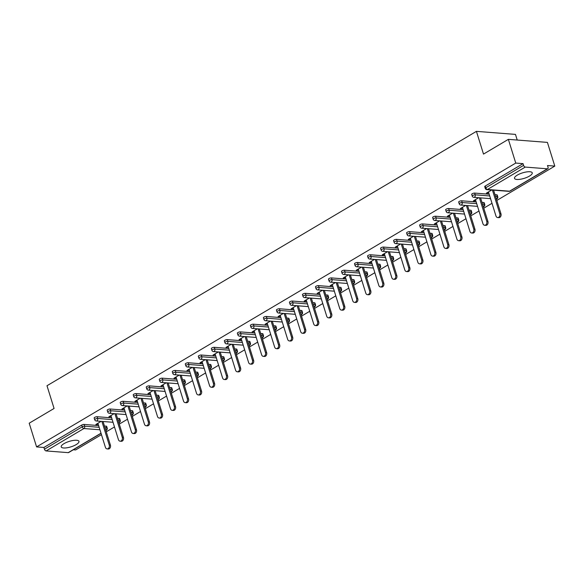 <?xml version="1.0" encoding="UTF-8"?>
<svg xmlns="http://www.w3.org/2000/svg" width="584" height="584" viewBox="0 0 584 584"><rect width="100%" height="100%" fill="white"/><g stroke="black" fill="none" stroke-linecap="round" stroke-linejoin="round"><path stroke-width="0.88" d="M76.183 444.599A9.293 2.862 162.7 0 0 78.964 441.358A9.293 2.862 162.7 0 0 73.241 440.453A9.293 2.862 162.7 0 0 63.999 443.65A9.293 2.862 162.7 0 0 61.218 446.884A9.293 2.862 162.7 0 0 66.934 447.789A9.293 2.862 162.7 0 0 76.183 444.599M529.476 176.076A9.293 2.862 162.7 0 0 532.258 172.842A9.293 2.862 162.7 0 0 526.542 171.937A9.293 2.862 162.7 0 0 517.293 175.127A9.293 2.862 162.7 0 0 514.511 178.368A9.293 2.862 162.7 0 0 520.235 179.273A9.293 2.862 162.7 0 0 529.476 176.076M517.227 140.05L515.468 134.393L476.42 131.356L46.99 385.739L54.071 408.471L29.2 423.203L36.588 446.906L515.752 163.067L508.365 139.357L547.412 142.394L554.8 166.104L547.5 165.535L548.04 167.272A1.788 1.037 59.4 0 1 547.777 168.718L509.971 191.107A1.788 1.037 59.4 0 1 509.569 191.194L547.369 168.805A1.788 1.037 59.4 0 0 547.777 168.718M73.321 449.768L75.635 449.95L101.463 434.649M106.266 431.802L114.479 426.94M119.282 424.094L127.495 419.232M132.298 416.385L140.518 411.516M145.321 408.669L153.534 403.807M158.337 400.96L166.549 396.091M171.353 393.251L179.565 388.382M184.369 385.535L192.589 380.673M197.392 377.826L205.604 372.957M210.408 370.11L218.62 365.248M223.424 362.401L231.644 357.539M236.447 354.692L244.659 349.823M249.463 346.976L257.675 342.114M262.479 339.267L270.699 334.398M275.502 331.559L283.714 326.69M288.518 323.843L296.73 318.981M301.534 316.134L309.746 311.265M314.55 308.418L322.769 303.556M327.573 300.709L335.785 295.847M340.589 293L348.801 288.131M353.605 285.284L361.825 280.422M366.628 277.575L374.84 272.706M379.644 269.866L387.856 264.997M392.66 262.15L400.879 257.288M405.683 254.441L413.895 249.572M418.699 246.725L426.911 241.864M431.715 239.017L439.927 234.155M444.731 231.308L452.95 226.439M457.754 223.592L465.966 218.73M470.77 215.883L478.982 211.014M483.786 208.174L492.005 203.305M496.809 200.458L554.8 166.104M525.271 167.082L487.465 189.471A1.788 1.037 59.4 0 1 485.786 187.756A1.788 0.547 162.7 0 0 485.253 188.384L484.713 186.646A1.788 0.547 -17.3 0 1 485.253 186.026L485.786 187.756L523.592 165.367A1.788 1.037 59.4 0 0 525.271 167.082L547.369 168.805M485.253 186.026L523.052 163.637L515.752 163.067M523.592 165.367L523.052 163.637M101.054 433.343L68.613 452.564A1.788 1.037 -120.6 0 1 68.204 452.644L46.107 450.928A1.788 1.037 -120.6 0 1 44.428 449.213L43.888 447.475L36.588 446.906M476.42 131.356L483.501 154.088L508.365 139.357M491.691 190.012L486.414 193.136L487.589 193.231L487.377 192.567M487.589 193.231L488.662 192.589M43.888 447.475L81.687 425.086A1.788 0.547 -17.3 0 1 84.111 424.437L98.63 425.568M104.463 426.021L106.215 426.152A1.788 0.547 -17.3 0 1 106.668 426.364L107.208 428.094A1.788 0.547 162.7 0 0 106.755 427.889L106.215 426.152M119.231 418.443A1.788 0.547 -17.3 0 1 119.691 418.655L120.224 420.385A1.788 0.547 162.7 0 0 119.771 420.173L119.231 418.443L117.479 418.305M97.134 416.721L97.667 418.458A1.788 0.547 -17.3 0 0 95.25 419.108A1.788 0.547 162.7 0 0 94.71 419.728L94.17 417.998A1.788 0.547 -17.3 0 1 94.71 417.37A1.788 0.547 -17.3 0 1 97.134 416.721L111.646 417.852M132.254 410.734A1.788 0.547 -17.3 0 1 132.707 410.939L133.247 412.676A1.788 0.547 162.7 0 0 132.787 412.465L132.254 410.734L130.495 410.596M110.15 409.012L110.69 410.742A1.788 0.547 -17.3 0 0 108.266 411.391A1.788 0.547 162.7 0 0 107.733 412.019L107.193 410.282A1.788 0.547 -17.3 0 1 107.726 409.661A1.788 0.547 -17.3 0 1 110.15 409.012L124.669 410.143M145.27 403.018A1.788 0.547 -17.3 0 1 145.723 403.23L146.263 404.96A1.788 0.547 162.7 0 0 145.81 404.756L145.27 403.018L143.518 402.887M123.166 401.303L123.706 403.033A1.788 0.547 -17.3 0 0 121.282 403.683A1.788 0.547 162.7 0 0 120.749 404.303L120.209 402.573A1.788 0.547 -17.3 0 1 120.742 401.953A1.788 0.547 -17.3 0 1 123.166 401.303L137.685 402.427M158.286 395.31A1.788 0.547 -17.3 0 1 158.738 395.521L159.279 397.251A1.788 0.547 162.7 0 0 158.826 397.04L158.286 395.31L156.534 395.171M136.181 393.587L136.722 395.324A1.788 0.547 -17.3 0 0 134.298 395.974A1.788 0.547 162.7 0 0 133.765 396.594L133.225 394.864A1.788 0.547 -17.3 0 1 133.765 394.236A1.788 0.547 -17.3 0 1 136.181 393.587L150.701 394.718M171.302 387.601A1.788 0.547 -17.3 0 1 171.762 387.805L172.302 389.543A1.788 0.547 162.7 0 0 171.842 389.331L171.302 387.601L169.55 387.462M149.205 385.878L149.745 387.608A1.788 0.547 -17.3 0 0 147.321 388.258A1.788 0.547 162.7 0 0 146.781 388.886L146.241 387.148A1.788 0.547 -17.3 0 1 146.781 386.528A1.788 0.547 -17.3 0 1 149.205 385.878L163.717 387.009M184.325 379.885A1.788 0.547 -17.3 0 1 184.778 380.096L185.318 381.826A1.788 0.547 162.7 0 0 184.865 381.615L184.325 379.885L182.573 379.746M162.221 378.162L162.761 379.899A1.788 0.547 -17.3 0 0 160.337 380.549A1.788 0.547 162.7 0 0 159.804 381.169L159.264 379.439A1.788 0.547 -17.3 0 1 159.797 378.819A1.788 0.547 -17.3 0 1 162.221 378.162L176.74 379.293M197.341 372.176A1.788 0.547 -17.3 0 1 197.793 372.388L198.334 374.118A1.788 0.547 162.7 0 0 197.881 373.906L197.341 372.176L195.589 372.037M175.237 370.453L175.777 372.183A1.788 0.547 -17.3 0 0 173.353 372.833A1.788 0.547 162.7 0 0 172.82 373.461L172.28 371.723A1.788 0.547 -17.3 0 1 172.813 371.103A1.788 0.547 -17.3 0 1 175.237 370.453L189.756 371.585M210.357 364.46A1.788 0.547 -17.3 0 1 210.817 364.671L211.357 366.402A1.788 0.547 162.7 0 0 210.897 366.197L210.357 364.46L208.605 364.328M188.26 362.744L188.8 364.474A1.788 0.547 -17.3 0 0 186.376 365.124A1.788 0.547 162.7 0 0 185.836 365.745L185.296 364.014A1.788 0.547 -17.3 0 1 185.836 363.394A1.788 0.547 -17.3 0 1 188.26 362.744L202.772 363.876M223.38 356.751A1.788 0.547 -17.3 0 1 223.833 356.963L224.373 358.693A1.788 0.547 162.7 0 0 223.92 358.481L223.38 356.751L221.621 356.612M201.276 355.028L201.816 356.766A1.788 0.547 -17.3 0 0 199.392 357.415A1.788 0.547 162.7 0 0 198.859 358.036L198.319 356.306A1.788 0.547 -17.3 0 1 198.852 355.678A1.788 0.547 -17.3 0 1 201.276 355.028L215.795 356.16M236.396 349.042A1.788 0.547 -17.3 0 1 236.848 349.247L237.389 350.984A1.788 0.547 162.7 0 0 236.936 350.772L236.396 349.042L234.644 348.904M214.292 347.319L214.832 349.049A1.788 0.547 -17.3 0 0 212.408 349.699A1.788 0.547 162.7 0 0 211.875 350.327L211.335 348.59A1.788 0.547 -17.3 0 1 211.868 347.969A1.788 0.547 -17.3 0 1 214.292 347.319L228.811 348.451M249.412 341.326A1.788 0.547 -17.3 0 1 249.872 341.538L250.405 343.268A1.788 0.547 162.7 0 0 249.952 343.063L249.412 341.326L247.66 341.195M227.315 339.611L227.848 341.341A1.788 0.547 -17.3 0 0 225.431 341.99A1.788 0.547 162.7 0 0 224.891 342.611L224.351 340.881A1.788 0.547 -17.3 0 1 224.891 340.26A1.788 0.547 -17.3 0 1 227.315 339.611L241.827 340.735M262.435 333.617A1.788 0.547 -17.3 0 1 262.888 333.829L263.428 335.559A1.788 0.547 162.7 0 0 262.968 335.347L262.435 333.617L260.676 333.479M240.331 331.894L240.871 333.632A1.788 0.547 -17.3 0 0 238.447 334.282A1.788 0.547 162.7 0 0 237.907 334.902L237.374 333.172A1.788 0.547 -17.3 0 1 237.907 332.544A1.788 0.547 -17.3 0 1 240.331 331.894L254.85 333.026M275.451 325.909A1.788 0.547 -17.3 0 1 275.904 326.113L276.444 327.85A1.788 0.547 162.7 0 0 275.991 327.639L275.451 325.909L273.699 325.77M253.346 324.186L253.887 325.916A1.788 0.547 -17.3 0 0 251.463 326.565A1.788 0.547 162.7 0 0 250.93 327.193L250.39 325.456A1.788 0.547 -17.3 0 1 250.923 324.835A1.788 0.547 -17.3 0 1 253.346 324.186L267.866 325.317M288.467 318.192A1.788 0.547 -17.3 0 1 288.919 318.404L289.46 320.134A1.788 0.547 162.7 0 0 289.007 319.923L288.467 318.192L286.715 318.054M266.362 316.47L266.903 318.207A1.788 0.547 -17.3 0 0 264.479 318.857A1.788 0.547 162.7 0 0 263.946 319.477L263.406 317.747A1.788 0.547 -17.3 0 1 263.939 317.127A1.788 0.547 -17.3 0 1 266.362 316.47L280.882 317.601M301.483 310.484A1.788 0.547 -17.3 0 1 301.943 310.695L302.483 312.425A1.788 0.547 162.7 0 0 302.023 312.214L301.483 310.484L299.731 310.345M279.386 308.761L279.926 310.491A1.788 0.547 -17.3 0 0 277.502 311.141A1.788 0.547 162.7 0 0 276.962 311.768L276.422 310.031A1.788 0.547 -17.3 0 1 276.962 309.411A1.788 0.547 -17.3 0 1 279.386 308.761L293.898 309.892M314.506 302.767A1.788 0.547 -17.3 0 1 314.958 302.979L315.499 304.709A1.788 0.547 162.7 0 0 315.046 304.505L314.506 302.767L312.754 302.636M292.401 301.052L292.942 302.782A1.788 0.547 -17.3 0 0 290.518 303.432A1.788 0.547 162.7 0 0 289.985 304.052L289.445 302.322A1.788 0.547 -17.3 0 1 289.978 301.702A1.788 0.547 -17.3 0 1 292.401 301.052L306.921 302.183M327.522 295.059A1.788 0.547 -17.3 0 1 327.974 295.27L328.515 297A1.788 0.547 162.7 0 0 328.062 296.789L327.522 295.059L325.77 294.92M305.417 293.336L305.958 295.073A1.788 0.547 -17.3 0 0 303.534 295.723A1.788 0.547 162.7 0 0 303.001 296.344L302.461 294.613A1.788 0.547 -17.3 0 1 302.994 293.986A1.788 0.547 -17.3 0 1 305.417 293.336L319.937 294.467M340.538 287.35A1.788 0.547 -17.3 0 1 340.998 287.554L341.538 289.292A1.788 0.547 162.7 0 0 341.078 289.08L340.538 287.35L338.786 287.211M318.441 285.627L318.981 287.357A1.788 0.547 -17.3 0 0 316.557 288.007A1.788 0.547 162.7 0 0 316.017 288.635L315.477 286.897A1.788 0.547 -17.3 0 1 316.017 286.277A1.788 0.547 -17.3 0 1 318.441 285.627L332.953 286.759M353.561 279.634A1.788 0.547 -17.3 0 1 354.013 279.846L354.554 281.576A1.788 0.547 162.7 0 0 354.101 281.371L353.561 279.634L351.802 279.502M331.457 277.918L331.997 279.648A1.788 0.547 -17.3 0 0 329.573 280.298A1.788 0.547 162.7 0 0 329.04 280.919L328.5 279.188A1.788 0.547 -17.3 0 1 329.033 278.568A1.788 0.547 -17.3 0 1 331.457 277.918L345.976 279.043M366.577 271.925A1.788 0.547 -17.3 0 1 367.029 272.137L367.57 273.867A1.788 0.547 162.7 0 0 367.117 273.655L366.577 271.925L364.825 271.786M344.472 270.202L345.013 271.94A1.788 0.547 -17.3 0 0 342.589 272.589A1.788 0.547 162.7 0 0 342.056 273.21L341.516 271.48A1.788 0.547 -17.3 0 1 342.049 270.852A1.788 0.547 -17.3 0 1 344.472 270.202L358.992 271.334M379.593 264.216A1.788 0.547 -17.3 0 1 380.053 264.421L380.586 266.158A1.788 0.547 162.7 0 0 380.133 265.946L379.593 264.216L377.841 264.077M357.496 262.493L358.029 264.224A1.788 0.547 -17.3 0 0 355.605 264.873A1.788 0.547 162.7 0 0 355.072 265.501L354.532 263.764A1.788 0.547 -17.3 0 1 355.072 263.143A1.788 0.547 -17.3 0 1 357.496 262.493L372.008 263.625M392.616 256.5A1.788 0.547 -17.3 0 1 393.069 256.712L393.609 258.442A1.788 0.547 162.7 0 0 393.149 258.23L392.616 256.5L390.857 256.361M370.512 254.777L371.052 256.515A1.788 0.547 -17.3 0 0 368.628 257.164A1.788 0.547 162.7 0 0 368.088 257.785L367.555 256.055A1.788 0.547 -17.3 0 1 368.088 255.434A1.788 0.547 -17.3 0 1 370.512 254.777L385.031 255.909M405.632 248.791A1.788 0.547 -17.3 0 1 406.084 249.003L406.625 250.733A1.788 0.547 162.7 0 0 406.172 250.521L405.632 248.791L403.88 248.653M383.527 247.068L384.068 248.799A1.788 0.547 -17.3 0 0 381.644 249.448A1.788 0.547 162.7 0 0 381.111 250.076L380.571 248.339A1.788 0.547 -17.3 0 1 381.104 247.718A1.788 0.547 -17.3 0 1 383.527 247.068L398.047 248.2M418.648 241.075A1.788 0.547 -17.3 0 1 419.1 241.287L419.641 243.017A1.788 0.547 162.7 0 0 419.188 242.813L418.648 241.075L416.896 240.944M396.543 239.36L397.084 241.09A1.788 0.547 -17.3 0 0 394.66 241.739A1.788 0.547 162.7 0 0 394.127 242.36L393.587 240.63A1.788 0.547 -17.3 0 1 394.12 240.009A1.788 0.547 -17.3 0 1 396.543 239.36L411.063 240.491M431.664 233.366A1.788 0.547 -17.3 0 1 432.124 233.578L432.664 235.308A1.788 0.547 162.7 0 0 432.204 235.096L431.664 233.366L429.912 233.228M409.566 231.644L410.107 233.381A1.788 0.547 -17.3 0 0 407.683 234.031A1.788 0.547 162.7 0 0 407.143 234.651L406.603 232.921A1.788 0.547 -17.3 0 1 407.143 232.293A1.788 0.547 -17.3 0 1 409.566 231.644L424.079 232.775M444.687 225.658A1.788 0.547 -17.3 0 1 445.139 225.862L445.68 227.599A1.788 0.547 162.7 0 0 445.227 227.388L444.687 225.658L442.935 225.519M422.582 223.935L423.123 225.665A1.788 0.547 -17.3 0 0 420.699 226.315A1.788 0.547 162.7 0 0 420.166 226.942L419.626 225.205A1.788 0.547 -17.3 0 1 420.159 224.584A1.788 0.547 -17.3 0 1 422.582 223.935L437.102 225.066M457.703 217.941A1.788 0.547 -17.3 0 1 458.155 218.153L458.695 219.883A1.788 0.547 162.7 0 0 458.243 219.679L457.703 217.941L455.951 217.81M435.598 216.226L436.139 217.956A1.788 0.547 -17.3 0 0 433.715 218.606A1.788 0.547 162.7 0 0 433.182 219.226L432.642 217.496A1.788 0.547 -17.3 0 1 433.175 216.876A1.788 0.547 -17.3 0 1 435.598 216.226L450.118 217.35M470.719 210.233A1.788 0.547 -17.3 0 1 471.179 210.444L471.719 212.174A1.788 0.547 162.7 0 0 471.259 211.963L470.719 210.233L468.967 210.094M448.621 208.51L449.162 210.24A1.788 0.547 -17.3 0 0 446.738 210.897A1.788 0.547 162.7 0 0 446.198 211.517L445.658 209.787A1.788 0.547 -17.3 0 1 446.198 209.16A1.788 0.547 -17.3 0 1 448.621 208.51L463.134 209.641M483.742 202.524A1.788 0.547 -17.3 0 1 484.194 202.728L484.735 204.466A1.788 0.547 162.7 0 0 484.282 204.254L483.742 202.524L481.983 202.385M461.637 200.801L462.178 202.531A1.788 0.547 -17.3 0 0 459.754 203.181A1.788 0.547 162.7 0 0 459.221 203.809L458.681 202.071A1.788 0.547 -17.3 0 1 459.214 201.451A1.788 0.547 -17.3 0 1 461.637 200.801L476.157 201.933M496.758 194.808A1.788 0.547 -17.3 0 1 497.21 195.019L497.75 196.75A1.788 0.547 162.7 0 0 497.298 196.538L496.758 194.808L495.006 194.669M474.653 193.085L475.194 194.822A1.788 0.547 -17.3 0 0 472.77 195.472A1.788 0.547 162.7 0 0 472.237 196.093L471.697 194.362A1.788 0.547 -17.3 0 1 472.23 193.742A1.788 0.547 -17.3 0 1 474.653 193.085L489.173 194.216M478.668 197.721L473.398 200.845L474.566 200.94L475.646 200.297M465.652 205.437L460.374 208.561L462.63 208.013M452.636 213.145L447.359 216.27L448.534 216.365L449.607 215.722M439.621 220.854L434.343 223.986L436.591 223.438M426.597 228.57L421.327 231.695L423.575 231.147M413.581 236.279L408.304 239.403L409.479 239.498L410.559 238.856M400.566 243.995L395.288 247.12L397.536 246.572M387.542 251.704L382.272 254.828L383.44 254.923L384.52 254.281M374.526 259.413L369.249 262.537L370.424 262.632L371.504 261.99M361.511 267.129L356.233 270.253L358.481 269.706M348.487 274.838L343.217 277.962L344.385 278.057L345.465 277.415M335.471 282.546L330.194 285.678L332.449 285.131M322.456 290.263L317.178 293.387L319.426 292.839M309.44 297.971L304.162 301.096L305.33 301.191L306.41 300.548M296.416 305.688L291.146 308.812L293.394 308.264M283.401 313.396L278.123 316.521L279.298 316.616L280.378 315.973M270.385 321.105L265.107 324.237L267.355 323.682M257.361 328.821L252.091 331.946L254.339 331.398M244.346 336.53L239.068 339.654L240.243 339.749L241.323 339.107M231.33 344.239L226.052 347.37L228.3 346.823M218.314 351.955L213.036 355.079L215.284 354.532M205.291 359.664L200.013 362.788L201.188 362.883L202.268 362.241M192.275 367.38L186.997 370.504L189.252 369.957M179.259 375.089L173.981 378.213L175.149 378.308L176.229 377.666M166.236 382.797L160.965 385.929L163.213 385.374M153.22 390.514L147.942 393.638L150.197 393.09M140.204 398.222L134.926 401.347L136.094 401.442L137.174 400.799M127.181 405.931L121.91 409.063L124.158 408.515M114.165 413.647L108.887 416.772L111.142 416.224M101.149 421.356L95.871 424.48L97.046 424.575L98.119 423.933M474.566 200.94L474.361 200.276M461.55 208.649L461.345 207.992M448.534 216.365L448.322 215.7M435.511 224.073L435.306 223.409M422.495 231.782L422.29 231.125M409.479 239.498L409.267 238.834M396.456 247.207L396.251 246.543M383.44 254.923L383.235 254.259M370.424 262.632L370.219 261.968M357.408 270.341L357.196 269.684M344.385 278.057L344.18 277.393M331.369 285.766L331.164 285.101M318.353 293.475L318.141 292.818M305.33 301.191L305.125 300.526M292.314 308.899L292.109 308.235M279.298 316.616L279.086 315.951M266.275 324.324L266.07 323.66M253.259 332.033L253.054 331.376M240.243 339.749L240.039 339.085M227.227 347.458L227.015 346.794M214.204 355.167L213.999 354.51M201.188 362.883L200.984 362.219M188.172 370.592L187.96 369.928M175.149 378.308L174.945 377.644M162.133 386.017L161.929 385.352M149.117 393.726L148.905 393.069M136.094 401.442L135.889 400.777M123.078 409.15L122.874 408.486M110.062 416.859L109.858 416.202M97.046 424.575L96.835 423.911M488.458 191.924L495.947 215.956A2.737 2.066 -85.5 0 0 497.648 217.555A2.737 2.066 -85.5 0 0 499.78 213.686L492.429 190.07M499.78 213.686L500.955 213.773A2.737 2.066 94.5 0 1 498.824 217.642L497.648 217.555M500.955 213.773L493.597 190.158M475.442 199.64L482.924 223.672A2.737 2.066 -85.5 0 0 484.632 225.263A2.737 2.066 -85.5 0 0 486.764 221.394L479.406 197.779M486.764 221.394L487.939 221.489A2.737 2.066 94.5 0 1 485.8 225.358L484.632 225.263M487.939 221.489L480.581 197.874M462.426 207.349L469.908 231.381A2.737 2.066 -85.5 0 0 471.616 232.979A2.737 2.066 -85.5 0 0 473.748 229.111L466.39 205.495M473.748 229.111L474.916 229.198A2.737 2.066 94.5 0 1 472.784 233.067L471.616 232.979M474.916 229.198L467.565 205.583M449.403 215.058L456.892 239.097A2.737 2.066 -85.5 0 0 458.593 240.688A2.737 2.066 -85.5 0 0 460.725 236.819L453.374 213.204M460.725 236.819L461.9 236.914A2.737 2.066 94.5 0 1 459.769 240.783L458.593 240.688M461.9 236.914L454.542 213.291M436.387 222.774L443.869 246.806A2.737 2.066 -85.5 0 0 445.577 248.404A2.737 2.066 -85.5 0 0 447.709 244.528L440.358 220.913M447.709 244.528L448.884 244.623A2.737 2.066 94.5 0 1 446.753 248.492L445.577 248.404M448.884 244.623L441.526 221.007M423.371 230.483L430.853 254.514A2.737 2.066 -85.5 0 0 432.561 256.113A2.737 2.066 -85.5 0 0 434.693 252.244L427.335 228.629M434.693 252.244L435.861 252.332A2.737 2.066 94.5 0 1 433.729 256.201L432.561 256.113M435.861 252.332L428.51 228.716M410.348 238.192L417.837 262.231A2.737 2.066 -85.5 0 0 419.546 263.822A2.737 2.066 -85.5 0 0 421.677 259.953L414.319 236.338M421.677 259.953L422.845 260.048A2.737 2.066 94.5 0 1 420.714 263.917L419.546 263.822M422.845 260.048L415.487 236.432M397.332 245.908L404.814 269.939A2.737 2.066 -85.5 0 0 406.522 271.538A2.737 2.066 -85.5 0 0 408.654 267.669L401.303 244.046M408.654 267.669L409.829 267.757A2.737 2.066 94.5 0 1 407.698 271.626L406.522 271.538M409.829 267.757L402.471 244.141M384.316 253.617L391.798 277.648A2.737 2.066 -85.5 0 0 393.506 279.247A2.737 2.066 -85.5 0 0 395.638 275.378L388.28 251.762M395.638 275.378L396.806 275.466A2.737 2.066 94.5 0 1 394.674 279.334L393.506 279.247M396.806 275.466L389.455 251.85M371.293 261.333L378.782 285.364A2.737 2.066 -85.5 0 0 380.491 286.956A2.737 2.066 -85.5 0 0 382.622 283.087L375.264 259.471M382.622 283.087L383.79 283.182A2.737 2.066 94.5 0 1 381.659 287.051L380.491 286.956M383.79 283.182L376.439 259.566M358.277 269.041L365.767 293.073A2.737 2.066 -85.5 0 0 367.467 294.672A2.737 2.066 -85.5 0 0 369.599 290.803L362.248 267.187M369.599 290.803L370.774 290.89A2.737 2.066 94.5 0 1 368.643 294.759L367.467 294.672M370.774 290.89L363.416 267.275M345.261 276.75L352.743 300.789A2.737 2.066 -85.5 0 0 354.452 302.381A2.737 2.066 -85.5 0 0 356.583 298.512L349.225 274.896M356.583 298.512L357.758 298.606A2.737 2.066 94.5 0 1 355.619 302.476L354.452 302.381M357.758 298.606L350.4 274.984M332.245 284.466L339.727 308.498A2.737 2.066 -85.5 0 0 341.436 310.097A2.737 2.066 -85.5 0 0 343.567 306.22L336.209 282.605M343.567 306.22L344.735 306.315A2.737 2.066 94.5 0 1 342.604 310.184L341.436 310.097M344.735 306.315L337.384 282.7M319.222 292.175L326.712 316.207A2.737 2.066 -85.5 0 0 328.412 317.805A2.737 2.066 -85.5 0 0 330.544 313.937L323.193 290.321M330.544 313.937L331.719 314.024A2.737 2.066 94.5 0 1 329.588 317.893L328.412 317.805M331.719 314.024L324.361 290.409M306.206 299.884L313.688 323.923A2.737 2.066 -85.5 0 0 315.397 325.514A2.737 2.066 -85.5 0 0 317.528 321.645L310.177 298.03M317.528 321.645L318.703 321.74A2.737 2.066 94.5 0 1 316.572 325.609L315.397 325.514M318.703 321.74L311.345 298.125M293.19 307.6L300.672 331.632A2.737 2.066 -85.5 0 0 302.381 333.23A2.737 2.066 -85.5 0 0 304.512 329.361L297.154 305.739M304.512 329.361L305.68 329.449A2.737 2.066 94.5 0 1 303.549 333.318L302.381 333.23M305.68 329.449L298.329 305.833M280.167 315.309L287.656 339.341A2.737 2.066 -85.5 0 0 289.365 340.939A2.737 2.066 -85.5 0 0 291.496 337.07L284.138 313.455M291.496 337.07L292.664 337.158A2.737 2.066 94.5 0 1 290.533 341.034L289.365 340.939M292.664 337.158L285.306 313.542M267.151 323.025L274.633 347.057A2.737 2.066 -85.5 0 0 276.341 348.648A2.737 2.066 -85.5 0 0 278.473 344.779L271.122 321.163M278.473 344.779L279.648 344.874A2.737 2.066 94.5 0 1 277.517 348.743L276.341 348.648M279.648 344.874L272.29 321.258M254.135 330.734L261.617 354.765A2.737 2.066 -85.5 0 0 263.326 356.364A2.737 2.066 -85.5 0 0 265.457 352.495L258.099 328.88M265.457 352.495L266.625 352.583A2.737 2.066 94.5 0 1 264.494 356.452L263.326 356.364M266.625 352.583L259.274 328.967M241.112 338.443L248.602 362.481A2.737 2.066 -85.5 0 0 250.31 364.073A2.737 2.066 -85.5 0 0 252.441 360.204L245.083 336.588M252.441 360.204L253.609 360.299A2.737 2.066 94.5 0 1 251.478 364.168L250.31 364.073M253.609 360.299L246.258 336.676M228.096 346.159L235.586 370.19A2.737 2.066 -85.5 0 0 237.286 371.789A2.737 2.066 -85.5 0 0 239.418 367.913L232.067 344.297M239.418 367.913L240.593 368.008A2.737 2.066 94.5 0 1 238.462 371.877L237.286 371.789M240.593 368.008L233.235 344.392M215.08 353.868L222.562 377.899A2.737 2.066 -85.5 0 0 224.271 379.498A2.737 2.066 -85.5 0 0 226.402 375.629L219.044 352.013M226.402 375.629L227.577 375.716A2.737 2.066 94.5 0 1 225.439 379.585L224.271 379.498M227.577 375.716L220.219 352.101M202.064 361.576L209.547 385.615A2.737 2.066 -85.5 0 0 211.255 387.207A2.737 2.066 -85.5 0 0 213.386 383.338L206.028 359.722M213.386 383.338L214.554 383.433A2.737 2.066 94.5 0 1 212.423 387.301L211.255 387.207M214.554 383.433L207.203 359.817M189.041 369.292L196.531 393.324A2.737 2.066 -85.5 0 0 198.232 394.923A2.737 2.066 -85.5 0 0 200.363 391.054L193.012 367.431M200.363 391.054L201.538 391.141A2.737 2.066 94.5 0 1 199.407 395.01L198.232 394.923M201.538 391.141L194.18 367.526M176.025 377.001L183.507 401.033A2.737 2.066 -85.5 0 0 185.216 402.631A2.737 2.066 -85.5 0 0 187.347 398.762L179.996 375.147M187.347 398.762L188.523 398.85A2.737 2.066 94.5 0 1 186.391 402.726L185.216 402.631M188.523 398.85L181.164 375.235M163.009 384.717L170.492 408.749A2.737 2.066 -85.5 0 0 172.2 410.34A2.737 2.066 -85.5 0 0 174.331 406.471L166.973 382.856M174.331 406.471L175.499 406.566A2.737 2.066 94.5 0 1 173.368 410.435L172.2 410.34M175.499 406.566L168.148 382.951M149.986 392.426L157.476 416.458A2.737 2.066 -85.5 0 0 159.184 418.056A2.737 2.066 -85.5 0 0 161.315 414.187L153.957 390.572M161.315 414.187L162.483 414.275A2.737 2.066 94.5 0 1 160.352 418.144L159.184 418.056M162.483 414.275L155.125 390.659M136.97 400.135L144.452 424.174A2.737 2.066 -85.5 0 0 146.161 425.765A2.737 2.066 -85.5 0 0 148.292 421.896L140.941 398.281M148.292 421.896L149.468 421.991A2.737 2.066 94.5 0 1 147.336 425.86L146.161 425.765M149.468 421.991L142.109 398.368M123.954 407.851L131.436 431.883A2.737 2.066 -85.5 0 0 133.145 433.481A2.737 2.066 -85.5 0 0 135.276 429.605L127.918 405.989M135.276 429.605L136.444 429.7A2.737 2.066 94.5 0 1 134.313 433.569L133.145 433.481M136.444 429.7L129.093 406.084M110.931 415.56L118.421 439.591A2.737 2.066 -85.5 0 0 120.129 441.19A2.737 2.066 -85.5 0 0 122.26 437.321L114.902 413.706M122.26 437.321L123.428 437.409A2.737 2.066 94.5 0 1 121.297 441.278L120.129 441.19M123.428 437.409L116.077 413.793M97.915 423.269L105.405 447.308A2.737 2.066 -85.5 0 0 107.106 448.899A2.737 2.066 -85.5 0 0 109.237 445.03L101.886 421.414M109.237 445.03L110.412 445.125A2.737 2.066 94.5 0 1 108.281 448.994L107.106 448.899M110.412 445.125L103.054 421.509M485.253 188.384A1.788 1.788 0 0 0 486.822 189.632A1.788 1.351 94.5 0 0 487.465 189.471L509.569 191.194A1.788 1.351 94.5 0 1 508.927 191.355A1.788 1.788 0 0 0 509.971 191.107M68.204 452.644L101.01 433.211M99.944 429.78L83.906 428.532L46.107 450.928M44.428 449.213L82.227 426.816L81.687 425.086M84.111 424.437L84.651 426.167A1.788 1.351 -85.5 0 1 83.906 428.532A1.788 1.037 -120.6 0 1 82.227 426.816A1.788 0.547 -17.3 0 1 84.651 426.167L99.17 427.298M105.857 430.496L106.412 430.167A1.788 1.037 -120.6 0 1 106.011 430.255A1.788 1.351 -85.5 0 0 106.755 427.889L105.003 427.751M472.237 196.093A1.788 1.788 0 0 0 473.806 197.341A1.788 1.351 94.5 0 0 474.449 197.188A1.788 1.351 -85.5 0 0 475.194 194.822L489.713 195.954M495.546 196.406L497.298 196.538A1.788 1.351 -85.5 0 1 496.553 198.903A1.788 1.351 94.5 0 1 496.349 198.998M459.221 203.809A1.788 1.788 0 0 0 460.783 205.057A1.788 1.351 94.5 0 0 461.433 204.896A1.788 1.351 -85.5 0 0 462.178 202.531L476.697 203.663M482.523 204.115L484.282 204.254A1.788 1.351 -85.5 0 1 483.53 206.619A1.788 1.351 94.5 0 1 483.333 206.714M446.198 211.517A1.788 1.788 0 0 0 447.767 212.766A1.788 1.351 94.5 0 0 448.41 212.612A1.788 1.351 -85.5 0 0 449.162 210.24L463.674 211.371M469.507 211.831L471.259 211.963A1.788 1.351 -85.5 0 1 470.514 214.328A1.788 1.351 94.5 0 1 470.317 214.423M433.182 219.226A1.788 1.788 0 0 0 434.751 220.482A1.788 1.351 94.5 0 0 435.394 220.321A1.788 1.351 -85.5 0 0 436.139 217.956L450.658 219.088M456.491 219.54L458.243 219.679A1.788 1.351 -85.5 0 1 457.498 222.044A1.788 1.351 94.5 0 1 457.301 222.139M420.166 226.942A1.788 1.788 0 0 0 421.728 228.191A1.788 1.351 94.5 0 0 422.378 228.03A1.788 1.351 -85.5 0 0 423.123 225.665L437.642 226.796M443.468 227.249L445.227 227.388A1.788 1.351 -85.5 0 1 444.475 229.753A1.788 1.351 94.5 0 1 444.278 229.848M407.143 234.651A1.788 1.788 0 0 0 408.712 235.899A1.788 1.351 94.5 0 0 409.355 235.746A1.788 1.351 -85.5 0 0 410.107 233.381L424.619 234.505M430.452 234.965L432.204 235.096A1.788 1.351 -85.5 0 1 431.459 237.462A1.788 1.351 94.5 0 1 431.262 237.557M394.127 242.36A1.788 1.788 0 0 0 395.696 243.616A1.788 1.351 94.5 0 0 396.339 243.455A1.788 1.351 -85.5 0 0 397.084 241.09L411.603 242.221M417.436 242.674L419.188 242.813A1.788 1.351 -85.5 0 1 418.443 245.178A1.788 1.351 94.5 0 1 418.246 245.273M381.111 250.076A1.788 1.788 0 0 0 382.681 251.324A1.788 1.351 94.5 0 0 383.323 251.164A1.788 1.351 -85.5 0 0 384.068 248.799L398.587 249.93M404.42 250.383L406.172 250.521A1.788 1.351 -85.5 0 1 405.427 252.887A1.788 1.351 94.5 0 1 405.223 252.982M368.088 257.785A1.788 1.788 0 0 0 369.657 259.033A1.788 1.351 94.5 0 0 370.307 258.88A1.788 1.351 -85.5 0 0 371.052 256.515L385.564 257.646M391.397 258.099L393.149 258.23A1.788 1.351 -85.5 0 1 392.404 260.595A1.788 1.351 94.5 0 1 392.207 260.69M355.072 265.501A1.788 1.788 0 0 0 356.642 266.749A1.788 1.351 94.5 0 0 357.284 266.589A1.788 1.351 -85.5 0 0 358.029 264.224L372.548 265.355M378.381 265.808L380.133 265.946A1.788 1.351 -85.5 0 1 379.388 268.312A1.788 1.351 94.5 0 1 379.191 268.406M342.056 273.21A1.788 1.788 0 0 0 343.626 274.458A1.788 1.351 94.5 0 0 344.268 274.305A1.788 1.351 -85.5 0 0 345.013 271.94L359.532 273.064M365.365 273.524L367.117 273.655A1.788 1.351 -85.5 0 1 366.372 276.02A1.788 1.351 94.5 0 1 366.168 276.115M329.04 280.919A1.788 1.788 0 0 0 330.602 282.174A1.788 1.351 94.5 0 0 331.252 282.014A1.788 1.351 -85.5 0 0 331.997 279.648L346.516 280.78M352.342 281.233L354.101 281.371A1.788 1.351 -85.5 0 1 353.349 283.736A1.788 1.351 94.5 0 1 353.152 283.831M316.017 288.635A1.788 1.788 0 0 0 317.587 289.883A1.788 1.351 94.5 0 0 318.229 289.722A1.788 1.351 -85.5 0 0 318.981 287.357L333.493 288.489M339.326 288.941L341.078 289.08A1.788 1.351 -85.5 0 1 340.333 291.445A1.788 1.351 94.5 0 1 340.136 291.54M303.001 296.344A1.788 1.788 0 0 0 304.571 297.592A1.788 1.351 94.5 0 0 305.213 297.438A1.788 1.351 -85.5 0 0 305.958 295.073L320.477 296.197M326.31 296.657L328.062 296.789A1.788 1.351 -85.5 0 1 327.317 299.154A1.788 1.351 94.5 0 1 327.12 299.249M289.985 304.052A1.788 1.788 0 0 0 291.547 305.308A1.788 1.351 94.5 0 0 292.197 305.147A1.788 1.351 -85.5 0 0 292.942 302.782L307.461 303.914M313.287 304.366L315.046 304.505A1.788 1.351 -85.5 0 1 314.294 306.87A1.788 1.351 94.5 0 1 314.097 306.965M276.962 311.768A1.788 1.788 0 0 0 278.531 313.017A1.788 1.351 94.5 0 0 279.174 312.856A1.788 1.351 -85.5 0 0 279.926 310.491L294.438 311.622M300.271 312.075L302.023 312.214A1.788 1.351 -85.5 0 1 301.278 314.579A1.788 1.351 94.5 0 1 301.081 314.674M263.946 319.477A1.788 1.788 0 0 0 265.516 320.726A1.788 1.351 94.5 0 0 266.158 320.572A1.788 1.351 -85.5 0 0 266.903 318.207L281.422 319.339M287.255 319.791L289.007 319.923A1.788 1.351 -85.5 0 1 288.262 322.288A1.788 1.351 94.5 0 1 288.065 322.383M250.93 327.193A1.788 1.788 0 0 0 252.5 328.442A1.788 1.351 94.5 0 0 253.142 328.281A1.788 1.351 -85.5 0 0 253.887 325.916L268.406 327.047M274.239 327.5L275.991 327.639A1.788 1.351 -85.5 0 1 275.247 330.004A1.788 1.351 94.5 0 1 275.042 330.099M237.907 334.902A1.788 1.788 0 0 0 239.477 336.15A1.788 1.351 94.5 0 0 240.126 335.997A1.788 1.351 -85.5 0 0 240.871 333.632L255.383 334.756M261.216 335.216L262.968 335.347A1.788 1.351 -85.5 0 1 262.223 337.713A1.788 1.351 94.5 0 1 262.026 337.808M224.891 342.611A1.788 1.788 0 0 0 226.461 343.866A1.788 1.351 94.5 0 0 227.103 343.706A1.788 1.351 -85.5 0 0 227.848 341.341L242.367 342.472M248.2 342.925L249.952 343.063A1.788 1.351 -85.5 0 1 249.207 345.429A1.788 1.351 94.5 0 1 249.01 345.524M211.875 350.327A1.788 1.788 0 0 0 213.445 351.575A1.788 1.351 94.5 0 0 214.087 351.415A1.788 1.351 -85.5 0 0 214.832 349.049L229.351 350.181M235.184 350.634L236.936 350.772A1.788 1.351 -85.5 0 1 236.191 353.137A1.788 1.351 94.5 0 1 235.987 353.232M198.859 358.036A1.788 1.788 0 0 0 200.422 359.284A1.788 1.351 94.5 0 0 201.071 359.131A1.788 1.351 -85.5 0 0 201.816 356.766L216.336 357.89M222.161 358.35L223.92 358.481A1.788 1.351 -85.5 0 1 223.168 360.846A1.788 1.351 94.5 0 1 222.971 360.941M185.836 365.745A1.788 1.788 0 0 0 187.406 367A1.788 1.351 94.5 0 0 188.048 366.84A1.788 1.351 -85.5 0 0 188.8 364.474L203.312 365.606M209.145 366.058L210.897 366.197A1.788 1.351 -85.5 0 1 210.152 368.562A1.788 1.351 94.5 0 1 209.955 368.657M172.82 373.461A1.788 1.788 0 0 0 174.39 374.709A1.788 1.351 94.5 0 0 175.032 374.548A1.788 1.351 -85.5 0 0 175.777 372.183L190.296 373.315M196.129 373.767L197.881 373.906A1.788 1.351 -85.5 0 1 197.137 376.271A1.788 1.351 94.5 0 1 196.939 376.366M159.804 381.169A1.788 1.788 0 0 0 161.367 382.418A1.788 1.351 94.5 0 0 162.016 382.264A1.788 1.351 -85.5 0 0 162.761 379.899L177.28 381.031M183.106 381.483L184.865 381.615A1.788 1.351 -85.5 0 1 184.113 383.98A1.788 1.351 94.5 0 1 183.916 384.075M146.781 388.886A1.788 1.788 0 0 0 148.351 390.134A1.788 1.351 94.5 0 0 148.993 389.973A1.788 1.351 -85.5 0 0 149.745 387.608L164.257 388.74M170.09 389.192L171.842 389.331A1.788 1.351 -85.5 0 1 171.097 391.696A1.788 1.351 94.5 0 1 170.9 391.791M133.765 396.594A1.788 1.788 0 0 0 135.335 397.843A1.788 1.351 94.5 0 0 135.977 397.689A1.788 1.351 -85.5 0 0 136.722 395.324L151.241 396.448M157.074 396.908L158.826 397.04A1.788 1.351 -85.5 0 1 158.082 399.405A1.788 1.351 94.5 0 1 157.884 399.5M120.749 404.303A1.788 1.788 0 0 0 122.319 405.559A1.788 1.351 94.5 0 0 122.961 405.398A1.788 1.351 -85.5 0 0 123.706 403.033L138.225 404.164M144.058 404.617L145.81 404.756A1.788 1.351 -85.5 0 1 145.066 407.121A1.788 1.351 94.5 0 1 144.861 407.216M107.733 412.019A1.788 1.788 0 0 0 109.296 413.268A1.788 1.351 94.5 0 0 109.945 413.107A1.788 1.351 -85.5 0 0 110.69 410.742L125.202 411.873M131.035 412.326L132.787 412.465A1.788 1.351 -85.5 0 1 132.042 414.83A1.788 1.351 94.5 0 1 131.845 414.925M94.71 419.728A1.788 1.788 0 0 0 96.28 420.976A1.788 1.351 94.5 0 0 96.922 420.823A1.788 1.351 -85.5 0 0 97.667 418.458L112.186 419.582M118.019 420.042L119.771 420.173A1.788 1.351 -85.5 0 1 119.026 422.539A1.788 1.351 94.5 0 1 118.829 422.634M486.822 189.632L508.927 191.355M496.364 199.042A1.788 1.788 0 0 0 497.75 196.75M473.806 197.341L490.553 198.648M483.348 206.751A1.788 1.788 0 0 0 484.735 204.466M460.783 205.057L477.537 206.356M470.332 214.467A1.788 1.788 0 0 0 471.719 212.174M447.767 212.766L464.514 214.072M457.309 222.175A1.788 1.788 0 0 0 458.695 219.883M434.751 220.482L451.498 221.781M444.293 229.884A1.788 1.788 0 0 0 445.68 227.599M421.728 228.191L438.482 229.497M431.277 237.6A1.788 1.788 0 0 0 432.664 235.308M408.712 235.899L425.459 237.206M418.254 245.309A1.788 1.788 0 0 0 419.641 243.017M395.696 243.616L412.443 244.915M405.238 253.025A1.788 1.788 0 0 0 406.625 250.733M382.681 251.324L399.427 252.631M392.222 260.734A1.788 1.788 0 0 0 393.609 258.442M369.657 259.033L386.411 260.34M379.199 268.443A1.788 1.788 0 0 0 380.586 266.158M356.642 266.749L373.388 268.049M366.183 276.159A1.788 1.788 0 0 0 367.57 273.867M343.626 274.458L360.372 275.765M353.167 283.868A1.788 1.788 0 0 0 354.554 281.576M330.602 282.174L347.356 283.474M340.151 291.577A1.788 1.788 0 0 0 341.538 289.292M317.587 289.883L334.333 291.19M327.128 299.293A1.788 1.788 0 0 0 328.515 297M304.571 297.592L321.317 298.899M314.112 307.002A1.788 1.788 0 0 0 315.499 304.709M291.547 305.308L308.301 306.607M301.096 314.718A1.788 1.788 0 0 0 302.483 312.425M278.531 313.017L295.278 314.323M288.073 322.426A1.788 1.788 0 0 0 289.46 320.134M265.516 320.726L282.262 322.032M275.057 330.135A1.788 1.788 0 0 0 276.444 327.85M252.5 328.442L269.246 329.741M262.041 337.851A1.788 1.788 0 0 0 263.428 335.559M239.477 336.15L256.23 337.457M249.018 345.56A1.788 1.788 0 0 0 250.405 343.268M226.461 343.866L243.207 345.166M236.002 353.269A1.788 1.788 0 0 0 237.389 350.984M213.445 351.575L230.191 352.882M222.986 360.985A1.788 1.788 0 0 0 224.373 358.693M200.422 359.284L217.175 360.591M209.97 368.694A1.788 1.788 0 0 0 211.357 366.402M187.406 367L204.152 368.3M196.947 376.41A1.788 1.788 0 0 0 198.334 374.118M174.39 374.709L191.136 376.016M183.931 384.119A1.788 1.788 0 0 0 185.318 381.826M161.367 382.418L178.12 383.724M170.915 391.827A1.788 1.788 0 0 0 172.302 389.543M148.351 390.134L165.097 391.433M157.892 399.544A1.788 1.788 0 0 0 159.279 397.251M135.335 397.843L152.081 399.149M144.876 407.252A1.788 1.788 0 0 0 146.263 404.96M122.319 405.559L139.065 406.858M131.86 414.961A1.788 1.788 0 0 0 133.247 412.676M109.296 413.268L126.049 414.574M118.837 422.677A1.788 1.788 0 0 0 120.224 420.385M96.28 420.976L113.026 422.283M106.412 430.167A1.788 1.788 0 0 0 107.208 428.094"/></g></svg>
